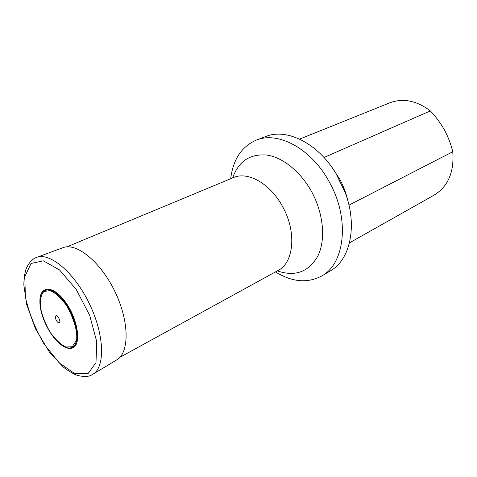 <?xml version="1.0" encoding="UTF-8"?>
<svg xmlns="http://www.w3.org/2000/svg" width="477" height="477" viewBox="0 0 477 477"><rect width="100%" height="100%" fill="white"/><g stroke="black" fill="none" stroke-linecap="round" stroke-linejoin="round"><path stroke-width="0.72" d="M59.357 322.696C57.58 323.913 54.044 317.062 55.833 315.875C57.598 314.611 61.175 321.54 59.357 322.696M40.008 304.248L39.889 300.689C39.931 285.276 53.364 285.163 65.385 301.929C77.536 318.463 81.597 343.339 73.297 347.59C69.994 349.337 65.915 348.383 61.056 344.728L58.349 342.414M348.973 205.14L452.762 151.752C450.998 144.346 448.219 137.072 444.427 129.929C440.432 122.887 435.739 116.543 430.349 110.908L324.008 157.488M331.628 166.89L339.767 179.209C343.44 186.042 346.111 193.137 347.781 200.501M430.349 110.908C416.588 100.581 403.083 97.88 389.834 102.799L299.61 139.105M349.474 242.853L434.189 195.081C448.106 186.477 454.295 172.036 452.762 151.752M275.467 271.914C292.049 282.098 307.415 283.481 321.564 276.064C344.734 263.972 350.148 219.372 329.702 182.703C311.964 148.937 278.091 130.817 256.238 140.155C241.612 146.57 233.092 159.431 230.683 178.744M321.564 276.064L330.203 271.002C350.04 260.215 357.81 226.086 345.3 192.827L336.07 173.616C317.915 143.076 286.409 127.818 265.594 136.571L256.238 140.155M72.271 346.743L65.802 347.006C60.549 344.37 55.374 339.493 50.264 332.38C45.661 324.467 42.441 316.394 40.611 308.166C39.865 300.558 40.927 295.013 43.783 291.536L50.031 290.571C55.344 292.836 60.722 297.66 66.172 305.047C71.091 313.425 74.442 321.921 76.231 330.543L76.034 340.924L72.271 346.743M72.665 347.173C69.433 348.89 65.438 347.96 60.674 344.382L60.674 344.382C49.805 336.363 39.394 314.701 39.925 301.202L39.925 301.202C39.967 286.105 53.132 286.021 64.896 302.448C76.797 318.636 80.786 342.999 72.665 347.173M87.953 373.753L74.782 373.598L59.267 362.967L44.272 344.311C35.358 328.933 29.067 313.204 25.388 297.123L24.816 276.63L31.047 263.501L43.329 260.818L59.53 269.922L76.272 289.515L89.73 315.47L96.765 341.83L95.978 362.639L87.953 373.753M36.479 257.449C32.353 258.892 28.894 262.684 26.104 268.831C24.667 273.375 23.916 278.783 23.85 285.055L26.7 304.517L35.399 328.611L49.268 351.895L63.274 367.046C68.163 370.873 72.838 373.652 77.292 375.387C83.922 376.925 88.686 376.8 91.596 375L116.722 359.897C129.535 352.783 129.458 321.605 114.993 291.697C100.677 261.718 76.374 242.185 62.815 247.742L36.479 257.449C49.817 251.928 74.525 272.605 89.497 303.95C104.624 335.224 105.334 367.433 92.693 374.403L91.793 374.898M119.936 357.285L278.085 270.477C293.772 262.815 296.813 232.305 282.891 207.131C270.763 183.878 247.897 170.945 233.444 177.599L66.863 246.865M232.651 177.927C238.542 161.268 249.948 153.648 266.87 155.061C282.956 157.398 300.981 171.929 311.934 192.273C323.585 213.923 325.779 239.698 318.004 255.738C308.786 271.962 295.227 277.012 277.334 270.894M61.056 344.728L60.674 344.382C49.757 336.297 39.412 314.778 39.925 301.202L39.889 300.689M234.141 177.235L233.444 177.599M278.085 270.477L278.806 270.155"/></g></svg>
